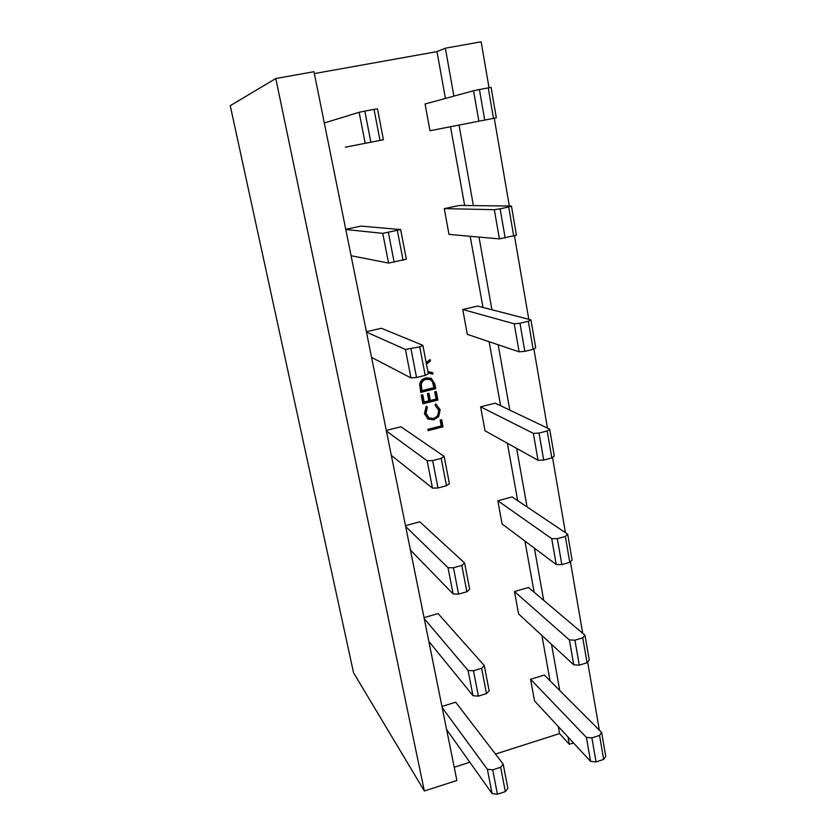 <?xml version="1.0" encoding="UTF-8"?>
<svg xmlns="http://www.w3.org/2000/svg" width="836" height="836" viewBox="0 0 836 836"><rect width="100%" height="100%" fill="white"/><g stroke="black" fill="none" stroke-linecap="round" stroke-linejoin="round"><path stroke-width="1.25" d="M573.496 742.943L569.326 744.28L559.535 733.6L495.466 754.062M469.842 762.244L454.209 767.229M456.884 780.5L424.343 790.981L275.796 78.532L313.97 71.697L456.884 780.5M275.796 78.532L230.245 105.681L353.555 672.761L424.343 790.981M424.249 618.619L468.066 670.451L473.469 670.785L481.609 668.33L484.295 665.56L438.064 613.582L424.04 617.626M514.474 591.543L518.581 613.927L573.736 664.829L579.275 665.142L587.05 662.76L589.244 660.074L584.981 635.224L528.509 587.489L514.474 591.543L569.389 639.927L573.736 664.829M386.431 431.052L427.144 460.782L432.661 460.584L441.199 458.368L444.167 456.393L400.935 426.778L386.305 430.435M480.606 406.829L485.005 430.812L538.039 460.281L543.703 460.082L551.844 457.94L554.278 456.007L549.67 429.14L495.225 403.171L480.606 406.829L533.347 433.361L538.039 460.281M345.79 229.503L382.763 233.369L400.653 229.576L361.047 226.107L345.749 229.315M444.261 208.624L448.984 234.393L499.405 238.887L516.429 235.167L511.444 206.053L459.518 205.426L444.261 208.624L494.316 209.69L499.405 238.887M424.416 413.632L426.266 406.202L427.395 407.174L425.973 413.329L429.004 417.854L433.612 418.47C437.5 417.039 439.161 414.248 438.607 410.089L435.075 405.272L435.734 403.861L440.133 409.692L438.722 416.6L433.769 419.86L428.022 419.055L424.416 413.632M434.814 383.954L435.723 388.698L420.696 392.377L419.693 384.267C420.477 380.819 422.577 378.687 425.984 377.882L431.313 378.342L434.814 383.954L433.717 383.4L434.615 388.123L435.723 388.698M345.352 147.178L383.421 139.748L345.352 147.178M478.871 121.199L473.552 90.758L425.075 103.998L429.976 130.729L496.323 117.813L429.976 130.729M445.431 98.439L437.009 51.602L314.346 73.578M559.535 733.6L558.26 726.494M550.046 680.786L541.906 635.444M534.141 592.254L524.945 541.091M517.683 500.628L507.368 443.237M500.639 405.753L489.133 341.715M482.978 307.429L470.187 236.285M464.659 205.489L450.51 126.738M426.182 362.615L430.143 359.501L430.435 361.016L426.464 364.12M427.896 371.571L432.651 372.637L432.943 374.141L428.189 373.075M437.897 400.057L422.901 403.757L421.229 395.125L422.776 394.749L424.176 402.001L428.795 400.862L427.405 393.61L428.941 393.233L430.341 400.486L436.099 399.065L434.71 391.823L436.246 391.447L437.897 400.057L436.779 399.451L422.744 402.91M443.017 426.882L428.116 430.644L427.854 429.286L441.23 425.911L440.123 420.1L441.648 419.714L443.017 426.882L441.899 426.203L427.938 429.725M462.757 309.508L467.314 334.358L519.114 351.82L524.841 351.329L533.169 349.312L535.73 347.807L530.944 319.854L477.69 306.06L462.757 309.508L514.224 323.793L519.114 351.82M366.481 332.122L405.418 349.438L419.735 346.867L422.859 345.32L381.352 328.266L366.398 331.714M497.838 500.785L502.081 523.942L556.233 564.54L561.834 564.613L569.786 562.335L572.096 560.015L567.675 534.183L512.154 496.918L497.838 500.785L551.718 538.656L556.233 564.54M405.669 526.492L448.012 567.696L453.478 567.78L461.806 565.439L464.628 563.046L419.829 521.821L405.502 525.677M530.557 679.26L534.528 700.902L590.592 761.377L596.058 761.92L603.665 759.433L605.755 756.423L601.648 732.482L544.32 675.039L530.557 679.26L586.402 737.394L590.592 761.377M442.181 707.601L487.357 769.266L492.697 769.841L500.649 767.27L503.209 764.156L455.693 702.23L441.951 706.441M453.896 96.13L445.358 48.195L437.009 51.602M445.358 48.195L481.139 41.8L489.029 87.759M494.254 118.21L509.333 206.032M514.474 235.93L528.791 319.3M533.87 348.905L547.475 428.095M552.502 457.407L565.439 532.689M570.413 561.698L582.713 633.301M587.645 662.028L599.349 730.183M569.326 744.28L568.041 737.049M559.754 690.505L551.53 644.326M543.693 600.321L534.403 548.176M527.056 506.919L516.627 448.389M509.814 410.131L498.172 344.756M491.934 309.748L478.997 237.069M473.385 205.593L459.048 125.066M473.552 90.758L479.425 89.536L484.723 120.06M479.425 89.536L488.245 87.874L493.48 118.357M488.245 87.874L491.119 87.456L496.323 117.813M324.305 122.976L359.135 112.296L365.186 143.29M359.135 112.296L364.82 111.104L370.86 142.193M364.82 111.104L374.026 109.37L380.004 140.417M374.026 109.37L377.496 108.837L383.421 139.748M429.276 360.191L430.435 361.016M429.338 360.525L426.245 362.949M431.606 372.396L431.846 373.608L432.943 374.141M431.846 373.608L428.126 372.783M434.615 388.123L420.539 391.572M430.728 378.091L433.717 383.4M430.258 379.586L425.169 378.729C422.337 379.429 420.686 381.247 420.205 384.152L420.905 390.046L421.971 390.621L433.926 387.695L432.369 381.655L430.258 379.586L426.245 379.272C423.403 379.983 421.752 381.791 421.271 384.717L421.971 390.621M420.205 384.152L421.271 384.717M425.169 378.729L426.245 379.272M421.866 394.968L423.11 401.395L424.176 402.001M428.011 393.463L429.244 399.88L430.341 400.486M435.295 391.676L436.779 399.451M426.12 406.38L427.395 407.174M426.318 406.547L424.897 412.691L425.973 413.329M424.897 412.691L429.004 417.854M435.775 403.872L440.133 409.692M439.025 409.065L437.615 415.952L438.722 416.6M437.615 415.952L432.682 419.191L433.769 419.86M432.682 419.191L427.489 418.7M440.697 419.954L441.899 426.203M494.316 209.69L500.116 208.812L505.195 238.082M500.116 208.812L508.716 206.983L513.732 236.222M508.716 206.983L511.444 206.053M351.078 255.711L388.562 263.079L406.338 259.202L400.653 229.576M382.763 233.369L388.562 263.079M388.395 232.533L394.174 262.326M397.372 230.631L403.098 260.383M514.224 323.793L519.961 323.229L524.841 351.329M519.961 323.229L528.352 321.254L533.169 349.312M528.352 321.254L530.944 319.854M371.571 357.39L410.978 377.924L416.537 377.496L425.231 375.395L428.314 373.734L422.859 345.32M405.418 349.438L410.978 377.924M410.988 348.925L416.537 377.496M419.735 346.867L425.231 375.395M533.347 433.361L539.021 433.09L543.703 460.082M539.021 433.09L547.204 430.979L551.844 457.94M547.204 430.979L549.67 429.14M391.342 455.421L432.484 488.13L437.991 487.994L446.476 485.758L449.402 483.668L444.167 456.393M427.144 460.782L432.484 488.13M432.661 460.584L437.991 487.994M441.199 458.368L446.476 485.758M551.718 538.656L557.33 538.656L561.834 564.613M557.33 538.656L565.335 536.409L569.786 562.335M565.335 536.409L567.675 534.183M410.413 550.015L453.143 593.978L458.588 594.114L466.875 591.752L469.654 589.255L464.628 563.046M448.012 567.696L453.143 593.978M453.478 567.78L458.588 594.114M461.806 565.439L466.875 591.752M569.389 639.927L574.938 640.177L579.275 665.142M574.938 640.177L582.755 637.816L587.05 662.76M582.755 637.816L584.981 635.224M428.826 641.327L472.998 695.709L478.391 696.106L486.479 693.619L489.133 690.766L484.295 665.56M468.066 670.451L472.998 695.709M473.469 670.785L478.391 696.106M481.609 668.33L486.479 693.619M586.402 737.394L591.888 737.875L596.058 761.92M591.888 737.875L599.537 735.408L603.665 759.433M599.537 735.408L601.648 732.482M446.612 729.546L492.101 793.563L497.43 794.2L505.341 791.608L507.86 788.411L503.209 764.156M487.357 769.266L492.101 793.563M492.697 769.841L497.43 794.2M500.649 767.27L505.341 791.608M420.696 388.97L421.762 389.545"/></g></svg>
